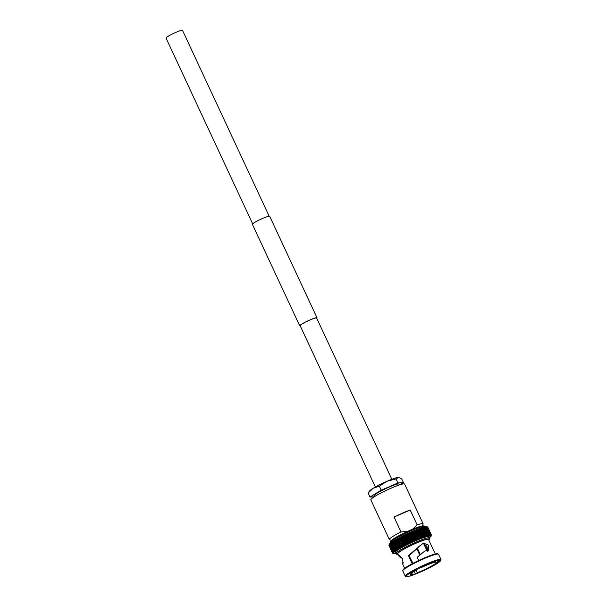 <?xml version="1.0" encoding="UTF-8"?>
<svg xmlns="http://www.w3.org/2000/svg" width="607" height="607" viewBox="0 0 607 607"><rect width="100%" height="100%" fill="white"/><g stroke="black" fill="none" stroke-linecap="round" stroke-linejoin="round"><path stroke-width="0.91" d="M269.144 216.175L182.495 30.35A9.09 0.994 155 0 0 175.855 32.383A9.09 0.994 155 0 0 166.015 38.036L252.664 223.854M316.467 318.311A9.09 0.994 155 0 0 316.611 317.977A9.09 0.994 155 0 0 308.971 320.45A9.09 0.994 155 0 0 300.283 325.322A9.09 0.994 155 0 0 300.139 325.656L375.369 486.989M300.275 325.944A9.537 1.039 -25 0 1 299.729 325.853L252.391 224.332A9.537 1.039 -25 0 1 252.542 223.983A9.537 1.039 -25 0 1 261.663 218.869A9.537 1.039 -25 0 1 269.683 216.274L317.021 317.787A9.537 1.039 -25 0 1 316.869 318.136A9.537 1.039 -25 0 1 316.748 318.265M299.729 325.853A9.537 1.039 -25 0 1 299.881 325.496A9.537 1.039 -25 0 1 309.001 320.382A9.537 1.039 -25 0 1 317.021 317.787M431.19 535.571L430.871 536.269L431.41 534.919L427.783 527.157L431.402 534.919L431.069 535.647A20.843 2.276 -25 0 1 431.137 535.791A20.843 2.276 -25 0 1 431.114 535.981A20.843 2.276 -25 0 1 431 536.216A20.843 2.276 -25 0 1 430.788 536.489L431.228 536.042M431.061 535.647L431.281 534.797L430.894 535.549A20.843 2.276 -25 0 1 431.061 535.647L431.069 535.647M430.629 535.495L430.636 535.495A20.843 2.276 -25 0 1 430.894 535.549L431.061 534.714L430.272 535.488A20.843 2.276 -25 0 1 430.629 535.495L430.742 534.684A21.442 2.345 -25 0 1 430.742 534.684L427.138 526.959L426.524 526.686L427.138 526.959A21.442 2.345 -25 0 1 427.138 526.959L425.924 526.656M425.719 526.717L426.713 526.975L430.325 534.699A21.442 2.345 -25 0 1 430.325 534.699L429.824 535.526A20.843 2.276 -25 0 1 430.264 535.488L430.272 535.488M429.817 535.526L429.817 534.759A21.442 2.345 -25 0 0 429.802 534.767L429.286 535.609A20.843 2.276 -25 0 1 429.817 535.526L426.213 527.035A21.442 2.345 -25 0 0 426.197 527.035L425.507 526.732L425.613 527.142A21.442 2.345 -25 0 0 425.598 527.149L424.437 526.618C425.067 525.252 420.659 525.594 410.317 530.146A17.747 1.942 -25 0 1 423.246 526.444M425.613 527.142L429.217 534.873A21.442 2.345 -25 0 0 429.202 534.873L428.656 535.738A20.843 2.276 -25 0 1 429.278 535.609L429.286 535.609M428.648 535.738L428.527 535.025A21.442 2.345 -25 0 0 428.512 535.033L427.95 535.913A20.843 2.276 -25 0 1 428.648 535.738L424.536 526.929A20.843 2.276 -25 0 0 424.103 527.035M421.243 527.885L423.284 527.756A21.442 2.345 -25 0 1 423.299 527.749L423.033 527.324L424.908 527.301A21.442 2.345 -25 0 1 424.923 527.301M427.935 535.913L427.753 535.23L427.161 536.133A20.843 2.276 -25 0 1 427.935 535.913L427.753 535.23A21.442 2.345 -25 0 1 427.753 535.23L424.149 527.506A21.442 2.345 -25 0 1 424.149 527.506L427.738 535.23M423.299 527.749L426.903 535.473A21.442 2.345 -25 0 0 426.88 535.48L426.289 536.391A20.843 2.276 -25 0 1 427.146 536.133L427.161 536.133M425.955 535.769L422.351 528.044A21.442 2.345 -25 0 1 422.366 528.037L425.97 535.769A21.442 2.345 -25 0 1 425.97 535.769L426.273 536.398L425.97 535.769L425.355 536.694A20.843 2.276 -25 0 1 426.273 536.398L426.289 536.391M425.34 536.702L424.968 536.095A21.442 2.345 -25 0 0 424.953 536.102L424.346 537.036A20.843 2.276 -25 0 1 425.34 536.702L421.228 527.893A20.843 2.276 -25 0 0 420.393 528.173M420.97 538.212L416.903 529.486L417.973 529.608A21.442 2.345 -25 0 1 417.995 529.6L418.033 529.031L420.279 528.75A21.442 2.345 -25 0 1 420.302 528.743L420.226 528.234L421.349 528.378A21.442 2.345 -25 0 1 421.372 528.371M424.331 537.043L423.906 536.467A21.442 2.345 -25 0 0 423.883 536.474L423.284 537.415A20.843 2.276 -25 0 1 424.331 537.043L420.302 528.743M423.261 537.423L419.171 529.152A21.442 2.345 -25 0 1 419.171 529.152L422.753 536.884L422.161 537.832A20.843 2.276 -25 0 1 423.261 537.423L422.776 536.876A21.442 2.345 -25 0 0 422.753 536.884M417.995 529.6L421.592 537.324A21.442 2.345 -25 0 0 421.577 537.332L420.985 538.288A20.843 2.276 -25 0 1 422.138 537.84L422.161 537.832M419.763 538.766L419.088 538.318A21.442 2.345 -25 0 0 419.065 538.326L418.458 539.319L417.783 538.857L417.176 539.851L416.44 539.426L412.836 531.702L413.094 531.019L411.796 531.573L412.783 531.702A21.442 2.345 -25 0 1 412.836 531.702L414.391 530.472L415.461 530.601A21.442 2.345 -25 0 1 415.484 530.594L415.636 529.964L416.736 530.093A21.442 2.345 -25 0 1 416.759 530.078L420.363 537.81A21.442 2.345 -25 0 1 420.363 537.81L420.962 538.295L420.363 537.81L419.763 538.766A20.843 2.276 -25 0 1 420.962 538.295L420.985 538.288M413.185 530.973A20.843 2.276 -25 0 1 414.376 530.48L414.179 531.133L417.753 538.872A21.442 2.345 -25 0 1 417.783 538.857L414.179 531.133A21.442 2.345 -25 0 1 414.179 531.133L414.437 530.45L415.651 529.957L415.484 530.594L415.636 529.964A20.843 2.276 -25 0 0 414.49 530.435M418.375 539.145L414.376 530.571M412.836 531.702L414.391 530.472L418.489 539.289A20.843 2.276 -25 0 0 417.221 539.82M417.123 539.737L413.079 531.072M416.44 539.426A21.442 2.345 -25 0 0 416.417 539.441L415.909 540.382A20.843 2.276 -25 0 1 417.199 539.828L413.094 531.011A20.843 2.276 -25 0 0 411.865 531.542M411.796 531.573L410.491 532.142L411.447 532.301A21.442 2.345 -25 0 1 411.478 532.293L411.774 531.58L411.485 532.263L411.774 531.58L415.841 540.344M410.522 532.134A20.843 2.276 -25 0 1 411.774 531.58L415.886 540.382L415.074 540.018A21.442 2.345 -25 0 0 415.051 540.025L414.573 540.966A20.843 2.276 -25 0 1 415.886 540.389L415.909 540.382M413.701 540.625A21.442 2.345 -25 0 0 413.671 540.64L413.23 541.565A20.843 2.276 -25 0 1 414.551 540.974L413.701 540.625L410.097 532.9L410.446 532.164L409.118 532.756L410.074 532.916A21.442 2.345 -25 0 1 410.097 532.9M407.418 533.955L407.745 533.386L411.872 542.203A20.843 2.276 -25 0 1 413.208 541.581L412.312 541.254L411.872 542.203L410.924 541.899L407.32 534.168L407.76 533.394L406.432 533.993L407.297 534.183A21.442 2.345 -25 0 1 407.32 534.168M408.708 533.53L409.095 532.771L407.79 533.363L408.686 533.538A21.442 2.345 -25 0 1 408.708 533.53L412.312 541.254A21.442 2.345 -25 0 1 412.312 541.254L408.686 533.538M410.924 541.899A21.442 2.345 -25 0 0 410.901 541.907L410.529 542.81L409.543 542.552L405.939 534.82L406.402 534.016L405.089 534.638L405.908 534.835A21.442 2.345 -25 0 1 405.939 534.82M409.543 542.552A21.442 2.345 -25 0 0 409.513 542.559L409.194 543.455L408.17 543.212L404.566 535.48L405.059 534.653L404.717 535.139M408.17 543.212A21.442 2.345 -25 0 0 408.147 543.219L407.889 544.1L406.819 543.872L406.546 544.752L405.491 544.54L405.294 545.382L404.201 545.2L404.057 546.027A20.843 2.276 -25 0 1 405.271 545.397A20.843 2.276 -25 0 1 406.546 544.752M402.403 535.951L401.181 536.573L401.864 536.823L402.456 535.928L403.192 536.156L406.789 543.887A21.442 2.345 -25 0 1 406.819 543.872L403.215 536.148L403.738 535.298L403.397 535.746M399.846 537.271A20.843 2.276 -25 0 0 398.753 537.848L399.323 538.136L398.753 537.848L399.323 538.136L399.93 537.225L400.574 537.483L404.179 545.207A21.442 2.345 -25 0 1 404.201 545.2L400.597 537.468L401.166 536.588L400.832 536.952M403.549 546.012L402.949 545.852L399.345 538.128A21.442 2.345 -25 0 1 399.345 538.128L402.858 546.657A20.843 2.276 -25 0 1 404.034 546.034L403.549 546.012M402.395 546.664L401.743 546.497L398.139 538.773L398.731 537.863L402.911 546.649L402.395 546.664M401.295 547.302L400.582 547.135L400.62 547.886A20.843 2.276 -25 0 1 401.69 547.294L401.295 547.302M400.597 547.901L399.489 547.749L399.581 548.478A20.843 2.276 -25 0 1 400.597 547.901L400.567 547.142A21.442 2.345 -25 0 1 400.582 547.135L396.986 539.403L397.585 538.485L398.116 538.788A21.442 2.345 -25 0 1 398.139 538.773M399.467 547.757L395.87 540.033A21.442 2.345 -25 0 1 395.885 540.025L399.489 547.749A21.442 2.345 -25 0 1 399.489 547.749L399.656 548.455L398.458 548.349L394.853 540.625L397.532 538.508M399.565 548.485A20.843 2.276 -25 0 0 398.609 549.047L398.435 548.356L398.693 549.024L397.494 548.925L393.89 541.194L395.392 539.706M396.583 549.487L392.987 541.755A21.442 2.345 -25 0 1 393.002 541.748L393.412 540.913A20.843 2.276 -25 0 0 392.775 541.307L396.606 549.472A21.442 2.345 -25 0 1 396.606 549.472L396.879 550.117A20.843 2.276 -25 0 1 397.691 549.608L397.479 548.933L397.706 549.601L395.794 549.995L392.19 542.271L392.759 541.315M396.007 550.655L395.058 550.488L391.462 542.764L392.008 541.808L391.28 542.309L390.817 543.219L394.421 550.944L395.453 551.08A20.843 2.276 -25 0 1 396.121 550.617L396.007 550.655M390.278 543.09L393.867 551.368A21.442 2.345 -25 0 1 393.867 551.368L394.383 551.907A20.843 2.276 -25 0 1 394.876 551.513L394.406 550.959L394.884 551.505L393.867 551.368L394.391 551.9L393.404 551.755L393.989 552.256L393.04 552.104L393.677 552.567L392.63 552.765L388.95 544.881M393.852 551.376L390.255 543.652A21.442 2.345 -25 0 1 390.263 543.644L390.749 542.711L390.802 543.227A21.442 2.345 -25 0 1 390.817 543.219M389.353 544.039L389.163 544.684L392.767 552.408A21.442 2.345 -25 0 1 392.767 552.408L393.465 552.848A20.843 2.276 -25 0 0 393.344 553.076L392.524 552.886L393.321 553.265A20.843 2.276 -25 0 1 393.344 553.083L392.592 552.673A21.442 2.345 -25 0 1 392.592 552.666L388.988 544.942A21.442 2.345 -25 0 1 388.988 544.942L390.271 543.098M393.397 551.763L389.793 544.039A21.442 2.345 -25 0 1 389.8 544.031L393.404 551.755A21.442 2.345 -25 0 1 393.404 551.755L393.981 552.256A20.843 2.276 -25 0 1 394.383 551.907M434.749 562.272L435.386 563.637A14.651 1.601 -25 0 1 420.788 571.324A14.651 1.601 -25 0 1 417.312 572.765L416.136 570.254A14.651 1.601 -25 0 0 410.089 574.601A14.651 1.601 -25 0 0 412.441 574.434L411.728 572.909M412.927 563.364L408.951 555.488L412.684 563.493M418.686 560.504L417.464 557.886L417.699 556.831L425.15 550.792L428.496 550.86L428.436 545.078L423.307 543.045L409.255 555.481M427.632 551.156L426.964 546.399L423.231 543.303M422.692 552.765L425.15 550.792M416.136 570.254L415.211 570.314A17.747 1.942 155 0 1 421.341 567.219L422.267 567.158A14.651 1.601 -25 0 1 425.939 565.496A14.651 1.601 -25 0 1 436.638 562.219L439.468 560.997A17.747 1.942 155 0 1 438.216 562.416L437.875 561.687M425.864 547.104L427.26 547.006M426.729 564.609A19.12 2.087 -25 0 1 440.682 560.587A19.12 2.087 -25 0 1 419.998 572.211A19.12 2.087 -25 0 1 406.242 576.65A19.12 2.087 -25 0 1 426.729 564.609M406.242 576.65L405.446 576.369A19.72 2.155 -25 0 1 405.241 576.202A19.72 2.155 -25 0 1 426.577 563.949A19.72 2.155 -25 0 1 440.986 559.533A19.72 2.155 -25 0 1 440.978 559.798L440.682 560.587M405.241 576.202L402.76 570.891A19.72 2.155 -25 0 1 402.775 570.626A19.72 2.155 -25 0 1 424.103 558.637A19.72 2.155 -25 0 1 438.3 554.062A19.72 2.155 -25 0 1 438.504 554.221L440.986 559.533M402.775 570.626L403.063 569.836A19.12 2.087 -25 0 1 423.747 558.212A19.12 2.087 -25 0 1 437.51 553.774L438.3 554.062M404.649 568.273L402.259 563.106L402.972 563.797L402.578 558.797L399.201 555.185L399.224 556.642L397.858 553.705A16.905 1.844 -25 0 1 416.152 543.197A16.905 1.844 -25 0 1 428.496 539.418L435.287 553.986M420.31 545.45L409.08 555.018L410.226 554.631M415.507 540.822A18.635 2.033 -25 0 1 429.119 536.656L429.688 537.885A18.635 2.033 -25 0 0 416.083 542.059A18.635 2.033 -25 0 0 395.916 553.637L395.339 552.408A18.635 2.033 -25 0 1 415.507 540.822M391.454 540.374L389.535 539.691A18.635 2.033 -25 0 1 389.345 539.54L370.816 499.819A18.635 2.033 -25 0 1 390.984 488.233A18.635 2.033 -25 0 1 404.596 484.067L423.117 523.788A18.635 2.033 -25 0 1 423.109 524.038L422.404 525.943M389.345 539.54A18.635 2.033 -25 0 1 400.999 531.929L394.057 517.043A18.635 2.033 -25 0 1 402.562 513.067A18.635 2.033 -25 0 1 410.233 510.032L417.176 524.918A18.635 2.033 -25 0 1 423.117 523.788M407.411 531.444L400.999 531.929M427.662 527.028L431.304 534.843L427.677 527.066L426.903 526.701M427.427 526.914L431.114 534.805L427.457 526.99L426.789 526.739L427.457 526.99A21.442 2.345 -25 0 1 427.457 526.99L426.691 526.641M426.721 526.975L426.16 526.679L426.721 526.975A21.442 2.345 -25 0 1 426.721 526.975L430.317 534.699M422.366 528.037L422.168 527.589L422.366 528.037M416.759 530.078L416.857 529.486A20.843 2.276 -25 0 0 415.757 529.919M418.511 539.282A20.843 2.276 -25 0 1 419.748 538.773L415.666 529.964M412.783 531.702L416.417 539.441M410.135 532.809L410.469 532.157M408.777 533.371L409.103 532.771L413.23 541.565L409.103 532.779M406.06 534.547L406.424 534.016L410.529 542.81A20.843 2.276 -25 0 1 411.857 542.195L407.775 533.371M407.866 544.069L403.761 535.283L404.543 535.495A21.442 2.345 -25 0 1 404.566 535.48M402.1 536.353L402.487 535.935A20.843 2.276 -25 0 1 403.685 535.321M405.271 545.397L401.181 536.573L401.864 536.823A21.442 2.345 -25 0 1 401.887 536.808L401.166 536.588M399.611 537.559L400.574 537.483A21.442 2.345 -25 0 1 400.597 537.468M401.128 536.603L399.93 537.225L400.574 537.483M401.09 536.626A20.843 2.276 -25 0 0 399.945 537.218L404.034 546.034M398.685 537.878L397.585 538.477L398.116 538.788L397.6 538.47A20.843 2.276 -25 0 1 398.64 537.908M401.69 547.294L401.72 546.512L401.713 547.279A20.843 2.276 -25 0 1 402.836 546.672M397.479 538.538A20.843 2.276 -25 0 0 396.508 539.077L396.963 539.418A21.442 2.345 -25 0 1 396.986 539.403M395.332 539.752A20.843 2.276 -25 0 0 394.504 540.238L394.838 540.632A21.442 2.345 -25 0 1 394.853 540.625M393.412 540.913L393.875 541.209A21.442 2.345 -25 0 1 393.89 541.194M393.602 540.791L393.875 541.209L393.602 540.791A20.843 2.276 -25 0 1 394.345 540.336M392.585 541.436A20.843 2.276 -25 0 0 392.023 541.801L392.175 542.279A21.442 2.345 -25 0 1 392.19 542.271M396.121 550.617L395.779 550.003L396.136 550.61A20.843 2.276 -25 0 1 396.864 550.124L396.864 550.124M391.811 541.945A20.843 2.276 -25 0 0 391.356 542.263L391.447 542.772A21.442 2.345 -25 0 1 391.462 542.764M391.447 542.772L395.051 550.496A21.442 2.345 -25 0 1 395.058 550.488M390.771 542.696L390.802 543.227L390.771 542.696A20.843 2.276 -25 0 1 391.12 542.438M389.573 543.758L389.428 544.38A21.442 2.345 -25 0 1 389.436 544.373L393.677 552.567A20.843 2.276 -25 0 1 393.981 552.256M388.897 545.132L392.524 552.894A21.442 2.345 -25 0 1 392.524 552.886L388.92 545.162L389.231 544.274M388.943 545.336L392.547 553.06L393.389 553.417A20.843 2.276 -25 0 1 393.321 553.273L392.547 553.06L388.943 545.336L389.216 544.464M393.389 553.417L392.668 553.189M393.556 553.63L394.186 553.576A20.843 2.276 -25 0 1 393.829 553.569A20.843 2.276 -25 0 1 393.564 553.516A20.843 2.276 -25 0 1 393.397 553.417M394.186 553.576L393.632 553.281M393.989 553.637L394.633 553.538L394.14 553.22M394.489 553.592L395.172 553.455A20.843 2.276 -25 0 1 394.641 553.538A20.843 2.276 -25 0 1 394.193 553.576M395.172 553.455L394.74 553.114M429.544 537.028L429.574 537.559A20.843 2.276 -25 0 1 429.551 537.582L430.188 537.104M430.097 536.603L430.067 537.165L430.613 536.725M430.56 536.216L430.659 536.679M430.924 535.875L430.78 536.497A20.843 2.276 -25 0 1 430.477 536.808A20.843 2.276 -25 0 1 430.075 537.157A20.843 2.276 -25 0 1 429.589 537.552M416.721 548.531L419.786 555.109M423.732 543.326L427.389 551.179M416.933 548.349L419.998 554.935M417.176 524.918L412.593 529.183M405.036 534.661L403.738 535.298M406.424 534.016L410.529 542.825A20.843 2.276 -25 0 0 409.194 543.455L405.059 534.653M410.446 532.164L414.573 540.966M405.013 534.676A20.843 2.276 -25 0 0 403.776 535.283L407.866 544.092A20.843 2.276 -25 0 1 409.171 543.462M399.224 556.642L402.509 558.63M412.403 563.637L408.412 555.595L412.214 563.744M408.412 555.595L409.08 555.018M412.441 574.434L410.544 575.595A17.747 1.942 155 0 0 415.416 573.918L417.312 572.765M435.386 563.637L438.216 562.416M423.489 543.303L427.161 551.171M417.29 548.03L420.37 554.631M403.291 562.628L402.259 563.106M399.793 555.284L398.996 555.64M415.416 573.918L414.209 571.339M404.019 545.845L400.021 537.278M405.271 545.268L401.235 536.603M406.561 544.676L402.487 535.935M414.528 540.958L410.438 532.187A20.843 2.276 -25 0 0 409.171 532.734M394.057 517.043L410.233 510.032M374.86 496.389L374.458 495.524A13.521 1.48 -25 0 1 389.087 487.118A13.521 1.48 -25 0 1 398.966 484.098L399.368 484.955M399.694 484.849L403.435 482.565L397.934 482.952L381.211 490.198L369.989 497.057L374.269 496.754M369.989 497.057L368.115 493.036L373.115 488.301L379.337 486.177L387.091 481.245L396.06 478.931L398.556 477.428A16.268 1.775 155 0 0 398.556 477.428A16.268 1.775 155 0 0 398.2 477.428L401.561 478.544L403.435 482.565M398.2 477.428A16.268 1.775 155 0 0 387.091 481.245A16.268 1.775 155 0 0 373.115 488.301A16.268 1.775 155 0 0 369.61 490.926L368.115 493.036M397.934 482.952L396.06 478.931M381.211 490.198L379.337 486.177M415.074 540.018L411.478 532.293M405.491 544.54L401.887 536.808L405.468 544.547A21.442 2.345 -25 0 1 405.491 544.54M398.109 554.244A17.747 1.942 -25 0 1 400.886 550.83A17.747 1.942 -25 0 1 416.296 543.03A17.747 1.942 -25 0 1 428.747 539.957M390.794 542.658L390.658 542.37A18.635 2.033 -25 0 1 410.825 530.784A18.635 2.033 -25 0 1 424.437 526.618M431.402 534.919A21.442 2.345 -25 0 1 431.41 534.919L427.806 527.195M431.281 534.797L427.677 527.066M431.053 534.714A21.442 2.345 -25 0 1 431.061 534.714L427.449 526.99M430.735 534.684L427.131 526.959M429.802 534.767L426.197 527.035M429.202 534.873L425.598 527.149M428.512 535.033L424.908 527.301M423.276 527.255A20.843 2.276 -25 0 1 423.83 527.104M422.381 527.521A20.843 2.276 -25 0 1 423.033 527.324M426.88 535.48L423.284 527.756M421.417 527.824A20.843 2.276 -25 0 1 422.168 527.589M424.953 536.102L421.349 528.378M419.308 528.56A20.843 2.276 -25 0 1 420.226 528.234M423.883 536.474L420.279 528.75M418.17 528.978A20.843 2.276 -25 0 1 419.156 528.614M416.986 529.433A20.843 2.276 -25 0 1 418.033 529.031M421.577 537.332L417.973 529.608M420.34 537.817L416.736 530.093M419.088 538.318L415.484 530.594M419.065 538.326L415.461 530.601M415.051 540.025L411.447 532.301M413.671 540.64L410.074 532.916M407.813 533.356A20.843 2.276 -25 0 1 409.072 532.779M406.455 533.993A20.843 2.276 -25 0 1 407.714 533.401M410.901 541.907L407.297 534.183M405.104 534.63A20.843 2.276 -25 0 1 406.364 534.031M409.513 542.559L405.908 534.835M408.147 543.219L404.543 535.495M403.708 535.306L402.456 535.928L406.561 544.737A20.843 2.276 -25 0 1 407.843 544.107M401.189 536.573A20.843 2.276 -25 0 1 402.373 535.973M398.116 538.788L401.72 546.512A21.442 2.345 -25 0 1 401.743 546.497M400.567 547.142L396.963 539.418M395.476 539.669A20.843 2.276 -25 0 1 396.379 539.153M394.838 540.632L398.435 548.356A21.442 2.345 -25 0 1 398.458 548.349M397.706 549.601A20.843 2.276 -25 0 1 398.594 549.062M393.875 541.209L397.479 548.933A21.442 2.345 -25 0 1 397.494 548.925M392.175 542.279L395.779 550.003A21.442 2.345 -25 0 1 395.794 549.995M394.884 551.505A20.843 2.276 -25 0 1 395.453 551.08M390.802 543.227L394.406 550.959A21.442 2.345 -25 0 1 394.421 550.944M393.033 552.112A21.442 2.345 -25 0 1 393.04 552.104L389.428 544.38M389.163 544.684L392.759 552.416M392.592 552.673L388.988 544.949M392.524 552.894L388.92 545.162M395.772 553.334A20.843 2.276 -25 0 1 395.187 553.455M391.295 541.345A17.747 1.942 -25 0 1 410.294 530.161M391.841 479.302L316.611 317.977M428.762 539.995L429.71 538.819L429.688 537.885M425.864 526.664L425.348 526.747M425.287 526.755L424.688 526.884M424.642 526.891L423.959 527.058M423.906 527.073L423.155 527.278M423.102 527.293L422.275 527.544M422.222 527.559L421.326 527.847M421.273 527.87L420.31 528.196M420.264 528.211L419.24 528.576M419.187 528.598L418.109 529.001M418.056 529.016L416.926 529.448M416.872 529.471L415.704 529.934M399.884 537.241L398.738 537.855M396.432 539.115L395.438 539.684M394.413 540.283L393.556 540.807M393.511 540.837L392.714 541.338M392.668 541.368L391.955 541.839M391.234 542.339L390.68 542.749M390.635 542.779L390.164 543.151M390.126 543.189L389.74 543.531M395.058 553.501L395.658 553.372M395.711 553.364L396.394 553.197M429.119 537.916L429.673 537.506M427.7 551.042L424.156 543.447M390.658 542.37C389.975 542.089 390.551 541.171 392.395 539.608C396.31 536.846 402.289 533.69 410.317 530.146M398.131 554.282L396.621 554.252L395.916 553.637M392.812 552.56L389.095 544.585M393.093 552.302L389.345 544.267M393.465 552.006L389.679 543.895M393.92 551.672L390.096 543.47M394.474 551.3L390.612 543.022M395.111 550.898L391.219 542.544M395.825 550.45L391.902 542.036M396.629 549.98L392.668 541.497M397.502 549.479L393.518 540.943M398.442 548.948L394.436 540.359M399.452 548.394L395.423 539.752M400.514 547.825L396.47 539.137M401.637 547.233L397.57 538.508M409.194 543.455L405.081 534.646M422.153 537.726L418.102 529.038M423.284 537.271L419.255 528.629M424.361 536.854L420.355 528.257M425.378 536.467L421.395 527.923M426.334 536.118L422.373 527.627M427.214 535.806L423.284 527.384M428.026 535.533L424.126 527.179M428.754 535.306L424.892 527.02M429.399 535.116L425.568 526.906M429.961 534.972L426.167 526.838M430.439 534.873L426.683 526.815M430.818 534.82L427.1 526.838"/></g></svg>
